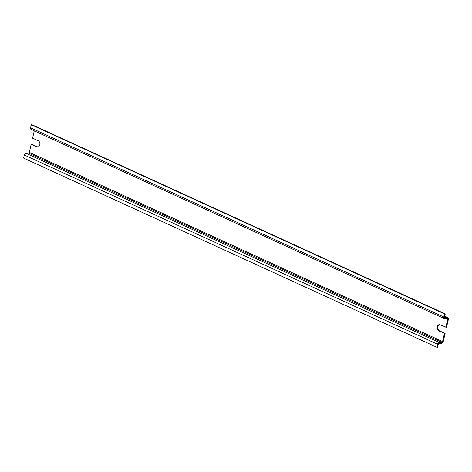 <?xml version="1.0" encoding="UTF-8"?>
<svg xmlns="http://www.w3.org/2000/svg" width="472" height="472" viewBox="0 0 472 472"><rect width="100%" height="100%" fill="white"/><g stroke="black" fill="none" stroke-linecap="round" stroke-linejoin="round"><path stroke-width="0.71" d="M439.703 324.653A3.221 2.366 -92.4 0 0 437.809 327.574A3.221 2.366 -92.4 0 0 439.473 330.866L445.125 333.456L438.789 330.896A3.221 2.366 87.6 0 1 437.143 327.373A3.221 2.366 87.6 0 1 439.361 324.636A3.221 2.366 87.6 0 1 440.199 324.801L446.53 327.361L448.4 319.267A1.811 1.15 -65.4 0 0 447.928 317.674A1.811 1.15 -65.4 0 0 447.568 317.603L444.913 317.715A0.802 0.513 114.6 0 1 444.541 316.977L445.243 313.927L444.565 313.957L443.857 317.007A1.811 1.15 -65.4 0 0 444.335 318.6A1.811 1.15 -65.4 0 0 444.689 318.665L447.35 318.559A0.802 0.513 114.6 0 1 447.716 319.296L445.851 327.391M34.273 130.856L32.58 138.178L38.232 140.768A3.221 2.366 87.6 0 1 39.878 144.29A3.221 2.366 87.6 0 1 37.66 147.028A3.221 2.366 87.6 0 1 36.828 146.857L31.176 144.273L31.854 144.243L37.506 146.833A3.221 2.366 -92.4 0 0 38.002 146.981M445.243 313.927L31.978 124.714L31.294 124.744L30.591 127.794A1.811 1.15 114.6 0 0 31.063 129.387L444.335 318.6M31.176 144.273L29.305 152.367A0.802 0.513 -65.4 0 1 28.585 153.152L25.925 153.258A1.811 1.15 114.6 0 0 24.302 155.022L23.6 158.073L436.871 347.286L437.573 344.236A1.811 1.15 -65.4 0 1 439.196 342.471L441.851 342.359A0.802 0.513 114.6 0 0 442.577 341.581L444.441 333.486M31.294 124.744L444.565 313.957M445.125 333.456L443.255 341.551A1.811 1.15 -65.4 0 1 441.633 343.315L438.978 343.421A0.802 0.513 114.6 0 0 438.252 344.206L437.55 347.256L436.871 347.286M438.789 330.896L439.473 330.866M36.828 146.857L37.506 146.833M446.205 318.606L447.716 319.296M29.305 152.367L442.577 341.581M25.925 153.258L439.196 342.471M24.302 155.022L437.573 344.236M28.585 153.152L441.851 342.359M30.591 127.794L443.857 317.007M444.701 316.293L447.568 317.603M444.718 316.205L447.928 317.674"/></g></svg>
